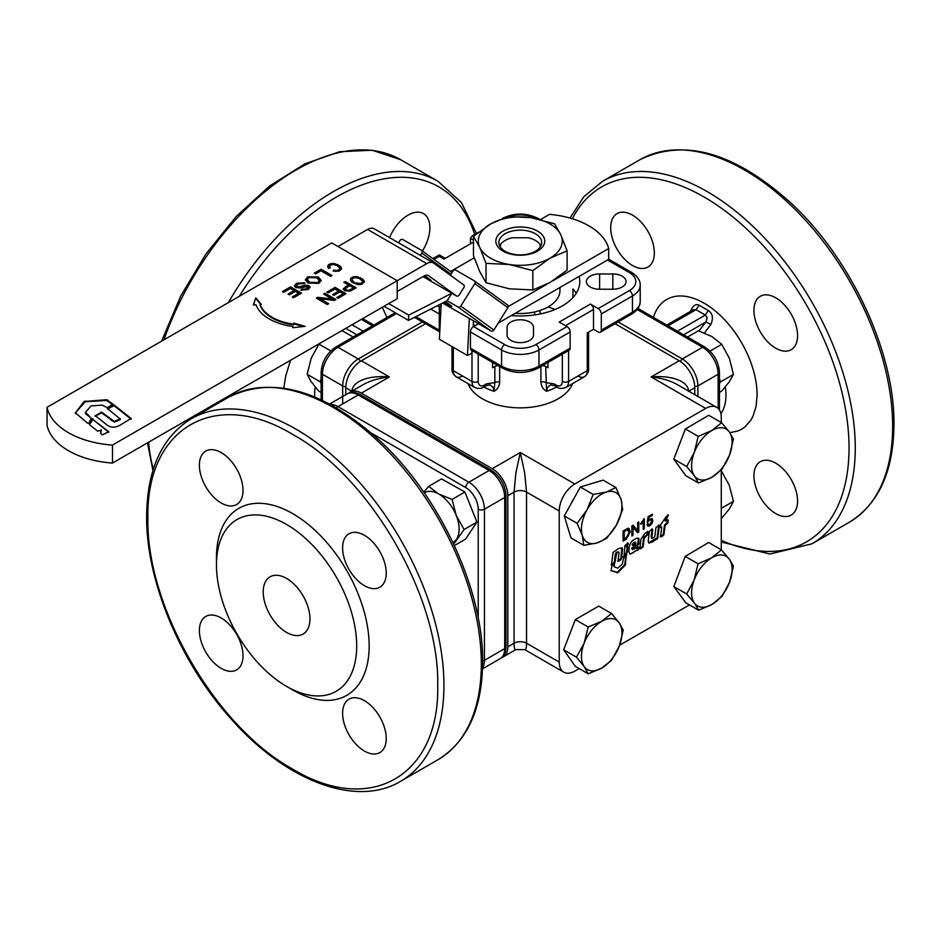 <?xml version="1.0" encoding="UTF-8"?>
<svg xmlns="http://www.w3.org/2000/svg" width="941" height="941" viewBox="0 0 941 941"><rect width="100%" height="100%" fill="white"/><g stroke="black" fill="none" stroke-linecap="round" stroke-linejoin="round"><path stroke-width="1.41" d="M243.013 655.771A30.853 17.808 60 0 1 236.626 669.886A30.853 17.808 60 0 1 212.854 661.629A30.853 17.808 60 0 1 199.386 630.588A30.853 17.808 60 0 1 205.785 616.461A30.853 17.808 60 0 1 229.557 624.73A30.853 17.808 60 0 1 243.013 655.771M263.209 591.936A33.053 19.079 60 0 1 270.055 576.809A33.053 19.079 60 0 1 295.521 585.655A33.053 19.079 60 0 1 309.954 618.919A33.053 19.079 60 0 1 303.108 634.058A33.053 19.079 60 0 1 277.642 625.2A33.053 19.079 60 0 1 263.209 591.936M286.582 686.389L286.582 686.389A99.158 57.248 60 0 1 216.465 564.953A99.158 57.248 60 0 1 286.582 524.466A99.158 57.248 60 0 1 356.698 645.902A99.158 57.248 60 0 1 286.582 686.389L292.816 689.988L286.582 686.389M216.465 564.953L216.465 557.754A107.968 62.329 60 0 1 292.816 513.68A107.968 62.329 60 0 1 369.154 645.902A107.968 62.329 60 0 1 292.816 689.988M199.386 465.207A30.853 17.808 60 0 1 205.785 451.08A30.853 17.808 60 0 1 229.557 459.349A30.853 17.808 60 0 1 243.013 490.39A30.853 17.808 60 0 1 236.626 504.517A30.853 17.808 60 0 1 212.854 496.248A30.853 17.808 60 0 1 199.386 465.207M342.606 547.897A30.853 17.808 60 0 1 349.005 533.77A30.853 17.808 60 0 1 372.777 542.04A30.853 17.808 60 0 1 386.233 573.081A30.853 17.808 60 0 1 379.846 587.196A30.853 17.808 60 0 1 356.074 578.938A30.853 17.808 60 0 1 342.606 547.897M342.606 713.266A30.853 17.808 60 0 1 349.005 699.151A30.853 17.808 60 0 1 372.777 707.409A30.853 17.808 60 0 1 386.233 738.462A30.853 17.808 60 0 1 379.846 752.577A30.853 17.808 60 0 1 356.074 744.319A30.853 17.808 60 0 1 342.606 713.266M47.05 407.3L47.05 425.285A74.915 43.251 0 0 0 112.485 463.066L112.485 445.069A74.915 43.251 180 0 1 47.05 407.3L331.761 242.919L397.208 280.7L426.802 263.609A13.221 7.634 -60 0 1 430.637 262.339A13.221 7.634 -60 0 1 433.413 262.951A13.221 7.634 -60 0 1 433.801 263.198L463.748 284.935M108.686 431.707L92.112 418.886L89.489 424.697L97.746 431.237L101.381 430.108L100.64 433.213L102.334 434.883L108.627 431.754M108.427 431.872L92.865 419.533L89.454 424.662M100.84 430.672L100.722 433.578M101.381 430.084L101.381 430.802L100.84 429.955M95.323 415.734L105.51 423.768C109.779 427.802 114.696 428.237 120.248 425.061L131.093 418.451L114.073 404.983L107.615 408.641L120.107 418.945L114.249 421.356L101.687 412.146L95.394 415.781M120.166 418.545L120.107 419.662L114.249 422.074L101.687 412.864L95.535 415.91M130.834 418.968L114.073 405.712L107.827 408.817M91.042 405.912L102.287 405.124L107.345 407.735L112.979 404.124L106.568 399.713L84.102 401.501L75.398 412.84L87.701 423.285L88.783 423.179L91.383 418.251L85.525 412.323L91.042 405.912M91.383 418.251L85.678 413.84L85.525 412.323M112.72 404.642L106.568 400.431L85.243 401.736L75.398 412.84L75.539 413.64M719.453 392.409L721.747 391.08L729.393 381.717L733.439 374.447L729.393 358.333L721.747 344.3L711.855 336.513L698.351 330.797L687.506 337.066M719.453 383.493L720.594 381.858L733.439 374.447M709.985 351.099L721.747 344.3M720.594 381.858L719.453 378.894M584.149 643.138L588.184 627.024L601.687 621.319A28.642 16.538 120 0 0 584.149 643.138A28.642 16.538 120 0 0 581.432 656.406A28.642 16.538 120 0 0 584.149 666.534L576.492 657.171L584.149 643.138M611.568 613.52L619.225 622.883A28.642 16.538 120 0 0 601.687 621.319L611.568 613.52L598.735 606.11L575.351 619.613L588.184 627.024M619.225 622.883L623.271 630.164L619.225 646.279L611.568 660.3L601.687 668.098L588.184 673.803L584.149 666.534A28.642 16.538 120 0 0 601.687 668.098A28.642 16.538 120 0 0 619.225 646.279A28.642 16.538 120 0 0 621.942 633.011A28.642 16.538 120 0 0 619.225 622.883M576.492 657.171L563.659 649.76L575.351 666.393L588.184 673.803M563.659 649.76L575.351 619.613M694.164 579.938L698.046 563.812L711.549 557.895A28.642 16.538 120 0 0 694.164 579.938A28.642 16.538 120 0 0 691.6 593.159A28.642 16.538 120 0 0 694.47 603.146L686.659 593.971L694.164 579.938M721.429 549.897L729.24 559.06A28.642 16.538 120 0 0 711.549 557.895L721.429 549.897L708.597 542.486L685.213 556.402L698.046 563.812M729.24 559.06L733.439 566.141L729.557 582.267L722.053 596.3L712.172 604.31L698.669 610.227L694.47 603.146A28.642 16.538 120 0 0 712.172 604.31A28.642 16.538 120 0 0 729.557 582.267A28.642 16.538 120 0 0 732.11 569.046A28.642 16.538 120 0 0 729.24 559.06M686.659 593.971L673.827 586.561L685.836 602.816L698.669 610.227M673.827 586.561L685.213 556.402M694.246 452.515L698.21 436.389L711.714 430.59A28.642 16.538 120 0 0 694.246 452.515A28.642 16.538 120 0 0 691.6 465.76A28.642 16.538 120 0 0 694.387 475.817L686.659 466.548L694.246 452.515M721.594 422.697L729.322 431.966A28.642 16.538 120 0 0 711.714 430.59L721.594 422.697L708.761 415.287L685.366 428.978L698.21 436.389M729.322 431.966L733.439 439.141L729.475 455.268L721.888 469.3L712.008 477.193L698.504 482.992L694.387 475.817A28.642 16.538 120 0 0 712.008 477.193A28.642 16.538 120 0 0 729.475 455.268A28.642 16.538 120 0 0 732.11 442.023A28.642 16.538 120 0 0 729.322 431.966M686.659 466.548L673.827 459.137L685.671 475.581L698.504 482.992M673.827 459.137L685.366 428.978M423.85 492.225L428.684 486.344L438.577 493.931A28.642 16.538 -120 0 0 424.285 492.861M452.08 499.424L456.267 515.527A28.642 16.538 -120 0 0 438.577 493.931L452.08 499.424L464.913 492.014L476.922 522.114L465.536 539.146L454.385 545.58M452.927 542.463A28.642 16.538 -120 0 0 456.585 539.087A28.642 16.538 -120 0 0 459.137 528.818A28.642 16.538 -120 0 0 456.267 515.527L464.078 529.536L453.703 544.11M464.913 492.014L441.529 478.934L428.684 486.344M476.922 522.114L464.078 529.536M434.013 259.445L439.271 256.411L443.94 259.104L473.476 242.06M470.429 348.158L470.429 331.973L501.588 349.958L501.588 366.155L470.429 348.158A4.411 2.541 120 0 0 471.347 350.181L502.506 368.166L471.347 350.181M607.533 260.01L629.353 272.596A22.031 12.727 180 0 1 629.353 290.593L598.194 308.577L590.395 304.084L559.236 322.081L567.035 326.574L535.864 344.559A22.031 12.727 180 0 1 504.705 344.559L473.546 326.574A4.411 2.541 120 0 0 471.347 328.903A4.411 2.541 120 0 0 470.429 331.973M473.546 326.574L478.487 323.716M601.311 330.173L601.311 313.976L632.47 295.992L632.47 312.177L601.311 330.173A4.411 2.541 60 0 1 600.393 332.185A4.411 2.541 60 0 1 598.194 331.973L593.512 329.268L587.278 332.867L587.278 370.648A13.221 7.634 60 0 1 584.549 376.706L565.847 387.492A13.221 7.634 -120 0 0 568.587 381.446L568.587 350.558M593.512 329.268L593.512 309.483A4.411 2.541 -120 0 0 592.607 306.413A4.411 2.541 -120 0 0 590.395 304.084M598.194 308.577A4.411 2.541 60 0 1 600.393 310.906A4.411 2.541 60 0 1 601.311 313.976M612.826 273.96A13.221 7.634 180 0 1 626.047 281.594A13.221 7.634 180 0 1 612.826 289.228L599.605 289.228A13.221 7.634 180 0 1 586.384 281.594A13.221 7.634 180 0 1 599.605 273.96L612.826 273.96L612.826 289.228M533.512 335.031A13.221 7.634 180 0 1 520.291 342.653A13.221 7.634 180 0 1 507.07 335.031L507.07 327.397A13.221 7.634 180 0 1 520.291 319.764A13.221 7.634 180 0 1 533.512 327.397L533.512 335.031L533.512 327.397M507.07 335.031L507.07 327.397M536.005 218.547A4.411 2.541 -60 0 1 538.076 218.406L539.722 219.371L538.076 218.406C526.219 212.678 514.362 212.678 502.506 218.406M475.134 234.932L472.253 235.873L478.287 232.392M472.253 235.873L470.429 238.414L473.476 240.178M608.709 259.187L631.552 272.384L608.709 259.187M567.035 349.958A4.411 2.541 -120 0 0 569.234 350.181A4.411 2.541 -120 0 0 570.14 348.158L570.14 331.973A4.411 2.541 -120 0 0 569.234 328.903A4.411 2.541 -120 0 0 567.035 326.574M439.271 256.411L439.271 254.917L432.872 258.61L439.271 254.917L445.234 258.363M441.094 305.731L439.271 306.778L439.271 313.976L440.717 313.141M569.234 350.181L538.076 368.166L569.234 350.181M640.209 301.391A26.442 15.268 180 0 1 632.47 312.177A4.411 2.541 60 0 1 631.552 314.2L631.552 314.2C637.433 310.471 640.315 306.201 640.209 301.391L640.209 285.194C640.339 280.43 637.457 276.16 631.552 272.384A4.411 2.541 -60 0 0 629.353 272.596M631.552 314.2L600.393 332.185L631.552 314.2A4.411 2.541 60 0 1 629.353 313.976M470.429 243.813L470.429 238.414M439.776 331.844A4.411 2.541 -60 0 1 439.271 330.173L439.271 313.976L430.743 309.06M439.765 331.95L414.44 317.329L439.765 331.95M579.103 276.431A59.495 34.346 180 0 1 579.785 281.594A59.495 34.346 180 0 1 511.328 315.553M576.221 293.286A59.495 34.346 0 0 0 572.928 288.981L572.928 297.603M548.003 362.438L548.003 367.766L545.721 366.449A4.411 2.541 0 0 0 543.463 365.743A4.411 2.541 0 0 0 542.345 365.708M555.025 309.483A59.495 34.346 0 0 0 548.003 306.978L545.721 308.295A4.411 2.541 0 0 1 544.18 308.871M498.236 365.708A4.411 2.541 0 0 0 497.119 365.743A4.411 2.541 0 0 0 494.848 366.449L492.578 367.766L492.578 362.438M490.049 384.834L493.143 387.516L494.013 391.291C497.436 389.456 499.33 386.375 499.671 382.022L499.671 366.531M471.994 350.558L471.994 381.446A13.221 7.634 120 0 0 474.723 387.492L456.032 376.706A13.221 7.634 -60 0 1 453.291 370.648L453.291 347.311M540.91 366.531L540.91 382.022C541.251 386.375 543.133 389.456 546.568 391.291L547.439 387.516L550.532 384.834M562.353 354.145L562.353 381.446A4.411 2.541 0 0 0 565.47 382.187A4.411 2.541 0 0 0 568.587 381.446L587.278 370.648A4.411 2.541 180 0 0 588.572 368.848L588.572 332.126M562.353 381.446A8.81 5.093 60 0 1 556.119 385.045L554.096 383.869A4.411 2.541 120 0 0 555.014 385.892L550.497 384.857M556.837 386.951A53.543 30.912 0 0 1 546.568 391.291L545.721 366.449M556.119 385.045A4.411 2.541 120 0 0 557.037 387.057L555.014 385.892L557.037 387.057C558.989 388.704 561.93 388.845 565.847 387.492L584.549 376.706A13.221 7.634 60 0 1 577.939 376.047M540.91 382.022A4.411 2.541 180 0 1 543.463 381.87A4.411 2.541 180 0 1 545.721 382.564L554.096 383.869M494.848 366.449L494.848 382.575L486.473 383.869A4.411 2.541 60 0 1 485.568 385.892L483.545 387.057A4.411 2.541 60 0 0 484.45 385.045A8.81 5.093 -60 0 1 478.216 381.446A4.411 2.541 180 0 1 475.099 382.187A4.411 2.541 180 0 1 471.994 381.446L453.291 370.648A4.411 2.541 0 0 1 451.998 368.848L451.998 346.57M499.671 382.022A4.411 2.541 180 0 0 497.119 381.87A4.411 2.541 180 0 0 494.848 382.564L494.013 391.291A53.543 30.912 0 0 1 483.745 386.951M572.575 383.622A53.543 30.912 180 0 1 535.288 406.618A53.543 30.912 180 0 1 482.427 398.808A53.543 30.912 180 0 1 468.006 383.622M688.553 391.338C688.4 386.422 684.754 382.528 677.602 379.67C670.239 376.941 661.429 376.035 651.16 376.953C661.429 378.011 670.239 380.611 677.602 384.763L716.713 407.335A22.031 12.727 -60 0 1 721.277 417.428L721.277 422.509M688.777 391.209L694.787 387.739A22.031 12.727 -120 0 0 690.223 372.389A22.031 12.727 -120 0 0 679.214 360.756L651.16 376.953L705.691 408.429A22.031 12.727 -60 0 1 716.713 407.335M524.69 649.608C525.89 650.196 526.49 648.055 526.525 643.209L526.525 492.084L524.69 473.041L520.291 452.503L492.249 468.7A22.031 12.727 60 0 1 503.259 480.333A22.031 12.727 60 0 1 507.822 495.684L507.822 646.808A22.031 12.727 60 0 1 503.259 656.9L515.88 649.608L524.69 649.608L563.8 672.192A22.031 12.727 -60 0 1 559.236 662.099L559.236 510.975A22.031 12.727 -60 0 1 563.8 495.625A22.031 12.727 -60 0 1 574.822 483.992L705.691 408.429M574.822 483.992L520.291 452.503L515.88 473.041L514.057 492.084L514.057 643.209C514.08 648.055 514.692 650.196 515.88 649.608L515.939 649.572M349.017 393.032A22.031 12.727 60 0 1 350.346 392.044L362.967 384.763C370.342 380.611 379.152 378.011 389.409 376.953C379.152 376.035 370.342 376.941 362.967 379.67C355.827 382.528 352.169 386.422 352.016 391.338M492.249 468.7L361.368 393.138L389.409 376.953L361.368 360.756A22.031 12.727 120 0 0 350.346 372.389A22.031 12.727 120 0 0 345.782 387.739L345.782 394.679M694.787 387.739L694.787 394.679M361.368 360.756L425.52 323.716M615.061 323.716L679.214 360.756M753.929 475.793A30.853 17.808 60 0 1 760.328 461.678A30.853 17.808 60 0 1 784.1 469.935A30.853 17.808 60 0 1 797.556 500.977A30.853 17.808 60 0 1 791.169 515.103A30.853 17.808 60 0 1 767.397 506.834A30.853 17.808 60 0 1 753.929 475.793M753.929 310.412A30.853 17.808 60 0 1 760.328 296.297A30.853 17.808 60 0 1 784.1 304.555A30.853 17.808 60 0 1 797.556 335.608A30.853 17.808 60 0 1 791.169 349.723A30.853 17.808 60 0 1 767.397 341.465A30.853 17.808 60 0 1 753.929 310.412M610.709 227.734A30.853 17.808 60 0 1 617.108 213.607A30.853 17.808 60 0 1 640.868 221.876A30.853 17.808 60 0 1 654.336 252.917A30.853 17.808 60 0 1 647.949 267.032A30.853 17.808 60 0 1 624.177 258.775A30.853 17.808 60 0 1 610.709 227.734M719.453 410.029L719.453 372.448C718.665 361.615 713.784 353.146 704.785 347.041L637.963 308.46L704.785 347.041L702.574 347.264L682.319 358.956L618.178 321.928M704.48 332.985L710.914 324.339C713.525 317.952 712.655 313.341 708.314 310.53L699.104 305.202C695.564 303.449 692.552 305.813 690.082 312.306M710.914 324.339L705.903 321.963L707.209 317.611L705.35 315.082L708.314 310.53M699.104 305.202L696.011 309.683L693.446 309.671L666.746 325.08M389.562 237.626A30.853 17.808 -60 0 1 423.474 213.607A30.853 17.808 -60 0 1 429.861 227.734A30.853 17.808 -60 0 1 422.403 251.012M322.422 400.419L322.422 374.247A4.411 2.541 0 0 1 321.128 372.448L321.128 399.807M321.128 372.448C321.904 361.615 326.798 353.146 335.796 347.041L395.22 312.73L335.796 347.041A4.411 2.541 60 0 1 337.995 347.264L396.514 313.482M362.661 318.634L373.836 325.08M503.259 656.9A22.031 12.727 60 0 1 501.741 657.559M350.346 392.044A22.031 12.727 60 0 1 361.368 393.138M482.545 667.828A22.031 12.727 -120 0 0 484.45 660.3L504.705 648.608L505.999 646.808L505.999 495.684A4.411 2.541 180 0 1 504.705 497.483L504.705 648.608A22.031 12.727 60 0 1 500.142 658.688L482.51 668.875M371.354 433.095L465.76 487.591A4.411 2.541 -60 0 1 466.665 484.521A4.411 2.541 -60 0 1 468.877 482.192L337.995 406.63L358.25 394.938A22.031 12.727 60 0 0 347.241 393.844C351.216 391.715 355.616 392.009 360.45 394.726L491.331 470.277L360.45 394.726A4.411 2.541 120 0 0 358.25 394.938L489.132 470.5A22.031 12.727 60 0 1 504.705 497.483L484.45 509.175A22.031 12.727 -120 0 0 468.877 482.192L489.132 470.5A4.411 2.541 -60 0 1 491.331 470.277L491.331 470.277C500.33 476.381 505.211 484.85 505.999 495.684M469.759 504.176A25.113 14.503 60 0 1 471.406 508.293M721.277 469.935L721.277 549.803M689.459 604.91L619.625 645.232M579.162 668.592L574.822 671.098A22.031 12.727 -60 0 1 563.8 672.192M624.248 539.193L628.247 536.182L629.117 532.465L627.576 529.783L624.248 531.5L624.248 539.193L623.624 538.84L623.624 531.136L624.248 531.5M627.929 529.795L626.953 529.43L623.624 531.136M635.363 544.192L633.269 545.404L632.787 544.874L634.54 542.71L635.881 543.31L635.363 544.192M633.269 545.404L632.164 544.521L632.646 545.039L632.164 544.521L633.916 542.357L635.881 543.31M628.929 528.477L630.305 531.794L626.247 539.228L623.095 541.051L623.095 530.983L627.659 528.489L629.153 528.583M628.306 528.113L629.682 531.442L625.624 538.875L623.095 540.334M627.635 529.56L626.953 529.43M631.893 525.901L633.081 525.219L637.669 530.477L637.669 522.561L638.774 521.926L638.774 532.006L637.586 532.688L632.999 527.43L632.999 535.335L631.893 535.97L631.893 525.901M632.87 525.337L637.669 530.477M638.151 522.29L638.151 531.641L638.774 532.006M638.151 531.641L637.163 532.206M632.999 535.335L632.376 534.982L632.376 527.066L632.999 527.43M640.468 523.914L642.609 521.185L643.232 521.549L641.092 524.278L641.092 523.078L644.303 518.691L644.303 528.807L643.232 529.43L643.232 521.549M643.679 519.056L643.679 528.454L644.303 528.807M647.549 523.467L649.219 524.408M651.795 514.539L648.325 517.009L647.843 519.985L652.042 518.562L652.831 520.455L652.148 523.231L649.855 525.772L647.784 526.066L647.043 524.584L648.173 523.831L649.843 524.76L648.443 524.643M649.843 524.76L651.701 521.232L651.16 519.832L649.831 520.02L647.243 522.349L648.09 516.68L652.419 514.174L652.419 515.362L648.949 517.362L648.467 520.338M650.807 519.726L648.749 519.985M649.831 520.02L649.208 519.655L647.62 521.561L648.243 521.914M651.795 514.998L652.419 515.362M648.325 517.009L648.949 517.362M651.701 518.42L651.525 522.867L649.231 525.407L647.514 525.843M540.122 312.882A24.49 14.139 180 0 1 541.134 313.765M540.122 313.976L540.122 310.424M534.653 311.942L534.653 314.929M321.128 378.741L319.975 381.67L307.142 374.259L311.106 381.623L318.693 391.068L321.128 392.468M319.975 381.67L321.128 383.34M330.762 350.934L318.975 344.135L311.248 358.156L307.142 374.259M319.611 343.489L318.975 344.135M353.134 337.031L342.359 330.82L340.536 331.397M570.787 504.247A25.113 14.503 -60 0 1 573.951 498.542M597.006 542.957A28.642 16.538 120 0 0 616.414 525.054A28.642 16.538 120 0 0 621.389 511.516A28.642 16.538 120 0 0 621.095 499.589A28.642 16.538 120 0 0 606.369 492.037A28.642 16.538 120 0 0 586.961 509.94A28.642 16.538 120 0 0 581.985 523.467A28.642 16.538 120 0 0 582.279 535.394A28.642 16.538 120 0 0 597.006 542.957L583.82 545.357L582.279 535.394L577.127 523.349L586.961 509.94L593.183 494.448L606.369 492.037L615.932 487.544L621.095 499.589L622.636 509.551L616.414 525.054L606.58 538.452L597.006 542.957M583.82 545.357L570.987 537.946L564.282 515.939L580.338 487.026L593.183 494.448M564.282 515.939L577.127 523.349M580.338 487.026L603.099 480.133L615.932 487.544M721.277 508.363L733.439 501.341L729.275 485.238L721.5 471.218M721.277 518.679L729.522 508.763L733.439 501.341M559.954 287.487L559.954 290.593A39.663 22.902 180 0 1 515.233 313.306M540.122 247.224L540.122 244.519A21.431 12.374 0 0 0 528.43 237.767L512.151 237.767A21.431 12.374 0 0 0 505.129 240.461A21.431 12.374 0 0 0 500.459 244.519L500.459 247.224M112.485 463.066L397.208 298.685L397.208 280.7L112.485 445.069M349.558 285.664L345.265 288.816L346.147 289.922L349.217 290.24L353.451 287.911L349.558 285.664M355.427 282.923L360.721 283.464L362.203 282.606L362.508 281.147L359.215 278.336L354.91 277.619L352.416 278.665L352.11 280.124L355.427 283.641L360.721 284.182L362.532 282.018M316.835 277.818L308.871 277.524L307.331 279.595L309.542 282.218L317.658 282.618L319.246 280.442L316.835 277.818M318.905 283.323L308.036 283.065L305.402 279.759L307.625 276.819L318.34 276.972L321.14 280.383L318.905 283.323M305.425 280.124L307.625 277.536L318.34 277.689L321.104 280.747M307.366 279.959L309.542 282.935L317.658 283.335L319.199 280.83M332.032 275.525L330.585 276.36L320.963 270.808L315.6 273.913L314.306 273.172L321.128 269.232L332.032 275.525M314.929 273.525L321.128 269.949L321.128 269.232M321.128 269.949L331.408 275.889M327.739 266.621L328.256 264.986L330.267 263.821L333.973 263.539L339.924 265.856L341.512 269.067L338.983 271.184L333.173 271.032L333.608 270.114L337.031 270.514L339.489 269.479L339.395 267.35L336.49 265.221L332.185 264.503L329.703 265.55L330.103 268.091L328.503 268.338L327.762 267.126L328.256 264.986M328.256 265.703L330.267 263.821M330.267 264.539L331.902 264.245L331.902 263.527M331.902 264.245L333.973 264.256L333.973 263.539M333.973 264.256L335.49 264.574L335.49 263.856M335.49 264.574L337.478 265.162L337.478 264.445M337.478 265.162L339.924 266.574L339.924 265.856M339.924 266.574L340.936 267.714L340.936 266.997M340.936 267.714L341.489 268.597L341.489 267.879M333.479 271.102L333.608 270.114M333.608 270.832L335.525 271.22L335.525 270.502M335.525 271.22L337.031 271.231L337.031 270.514M337.031 271.231L338.007 270.338M338.007 271.055L339.489 269.479M339.489 270.208L339.819 268.903M329.432 266.985L329.397 266.115M335.866 299.556L334.384 300.402L320.093 298.779L328.656 303.72L327.268 304.519L316.364 298.215L317.846 297.368L332.138 298.991L323.575 294.051L324.963 293.251L335.866 299.556M328.033 304.072L320.093 299.497L320.093 298.779M316.988 298.579L317.846 297.368M317.846 298.085L332.138 299.72L332.138 298.991M324.198 294.415L324.963 293.251M324.963 293.98L335.243 299.908M345.994 293.71L338.09 298.262L336.807 297.521L343.253 293.804L339.924 291.875L333.879 295.368L332.585 294.615L338.631 291.134L334.925 288.993L328.221 292.863L326.939 292.11L335.09 287.405L345.994 293.71M337.431 297.885L343.253 293.804M333.208 294.98L338.631 291.134M327.562 292.475L335.09 288.134L335.09 287.405M335.09 288.134L345.371 294.062M350.44 280.277L350.946 278.124L352.981 276.948L356.686 276.654L362.661 278.971L364.238 282.182L361.673 284.311L357.945 284.605L351.981 282.3L350.44 280.277M350.417 279.759L350.946 278.124M350.946 278.842L352.981 276.948M352.981 277.666L354.628 277.36L354.628 276.642M354.628 277.36L356.686 277.372L356.686 276.654M356.686 277.372L358.227 277.689L358.227 276.972M358.227 277.689L360.203 278.265L360.203 277.548M360.203 278.265L362.661 279.689L362.661 278.971M362.661 279.689L363.673 280.83L363.673 280.112M363.673 280.83L364.214 281.712L364.214 280.994M352.087 279.254L352.51 281.524L355.427 283.641M353.357 282.441L353.357 281.724M352.51 281.524L352.51 280.806M352.11 280.841L352.11 280.124M362.203 283.323L362.203 282.606M360.721 284.182L360.721 283.464M359.709 284.37L359.709 283.653M358.25 284.358L358.25 283.641M357.039 284.123L357.039 283.406M293.533 324.151L293.533 324.868A44.65 25.783 0 0 1 260.092 305.178L260.092 304.461A44.65 25.783 0 0 0 293.533 324.151L293.78 323.092L305.096 326.339L292.745 327.715L293.016 326.515A48.756 28.148 180 0 1 256.011 304.766L253.329 304.966L255.729 297.827L261.339 304.366L260.092 304.461M293.533 324.868L293.78 323.092M293.78 323.81L303.296 326.539M292.91 327.703L293.016 326.515M253.576 304.943L255.729 297.827M255.729 298.544L260.751 304.413M356.192 287.817L350.299 291.087L344.7 290.804L343.23 288.863L348.264 284.911L343.841 282.359L345.288 281.524L356.192 287.817M343.289 289.252L348.264 284.911M344.465 282.712L345.288 281.524M345.288 282.241L355.569 288.181M345.347 289.181L346.147 290.64L349.217 290.957L353.451 287.911M303.496 283.594L297.756 284.006L296.897 286.64L299.709 286.793L305.002 285.147L308.919 285.617L310.071 287.228L308.072 289.581L300.708 290.075L301.979 289.216L306.742 288.887L307.625 286.487L300.144 287.981L295.627 287.511L294.392 285.758L296.391 283.3L304.743 282.747L303.496 283.594M296.321 286.064L296.897 287.358L299.709 287.511L299.709 286.793M296.239 286.44L296.897 287.358M299.709 287.511L305.002 285.864L305.002 285.147M305.002 285.864L308.919 286.346L310.012 287.593M301.343 290.357L301.979 289.216M301.979 289.934L306.742 289.605L307.625 287.205M307.625 286.487L308.119 287.687M294.439 286.123L296.391 284.017L304.743 283.464M301.449 293.192L293.557 297.744L292.263 297.003L298.72 293.274L295.38 291.357L289.334 294.839L288.052 294.098L294.098 290.604L290.381 288.464L283.688 292.333L282.394 291.592L290.546 286.887L301.449 293.192M292.886 297.356L298.72 293.274M288.675 294.462L294.098 291.334L294.098 290.604M283.018 291.957L290.546 287.605L290.546 286.887M290.546 287.605L300.826 293.545M398.537 242.813L400.007 240.484A2.2 1.8 126 0 1 402.724 239.508L421.427 250.306A2.2 1.8 126 0 1 421.815 253.07L420.356 255.411M450.41 275.254A2.2 1.8 126 0 1 450.645 274.796L452.974 271.067A2.2 1.8 126 0 1 455.703 270.102L474.393 280.889A2.2 1.8 126 0 1 474.793 283.653L460.796 306.048A2.2 1.8 126 0 1 458.067 307.025L447.163 300.72L408.453 320.375L384.046 306.284M408.453 320.375L408.723 315.129L388.715 303.59M408.723 315.129L451.833 293.263L447.163 300.72M422.98 276.607L456.503 295.956A2.2 1.8 -54 0 0 459.232 294.992L463.889 287.523A2.2 1.8 -54 0 0 463.501 284.758M441.2 303.755L439.388 339.289L467.442 355.475L469.324 318.434L491.131 331.02A2.2 1.8 -54 0 0 493.86 330.056L507.846 307.66A2.2 1.8 -54 0 0 507.458 304.896L474.64 281.077M473.488 320.834L473.182 326.809M471.97 350.546L471.841 353.24L467.442 355.475M442.635 303.026L469.324 318.434M445.34 301.649A15.421 0.765 32 0 1 451.845 306.507A15.421 0.765 32 0 1 445.999 303.578A15.421 0.765 32 0 1 443.929 302.367M498.342 322.869A13.221 7.634 -60 0 0 500.036 322.081L608.709 259.34L608.709 248.542A70.504 40.71 0 0 0 549.497 214.36L540.499 219.547M424.567 275.725A15.421 0.765 32 0 1 431.096 280.594A15.421 0.765 32 0 1 425.25 277.666A15.421 0.765 32 0 1 423.215 276.478M456.503 295.956L428.661 275.748A8.81 5.093 120 0 0 428.402 275.584A8.81 5.093 120 0 0 426.555 275.172A8.81 5.093 120 0 0 424.003 276.019L397.208 291.487M553.12 280.63L608.709 248.542M508.234 306.554L546.815 284.276M374.6 229.016A13.221 7.634 120 0 0 374.212 228.769A13.221 7.634 120 0 0 371.436 228.157A13.221 7.634 120 0 0 367.602 229.428L337.995 246.518M474.217 257.822L450.586 271.467M486.015 263.351L479.745 247.365L473.476 236.32L473.476 255.693L479.745 271.678L486.015 282.723L509.422 288.816L532.829 289.957L549.967 282.535L567.105 270.173L567.105 250.812L549.967 258.234L532.829 270.596L509.422 264.503L486.015 263.351L486.015 282.723M473.476 236.32L490.602 223.958L507.74 216.536L531.147 217.689L554.555 223.782L560.836 234.827L567.105 250.812M532.829 270.596L532.829 289.957M549.967 223.958A41.98 24.231 0 0 0 531.147 217.689A41.98 24.231 0 0 0 490.602 223.958A41.98 24.231 0 0 0 479.745 247.365A41.98 24.231 0 0 0 490.602 258.234A41.98 24.231 0 0 0 509.422 264.503A41.98 24.231 0 0 0 549.967 258.234A41.98 24.231 0 0 0 560.836 234.827A41.98 24.231 0 0 0 549.967 223.958M537.582 251.082A24.466 14.127 0 0 0 537.582 231.11A24.466 14.127 0 0 0 502.988 231.11A24.466 14.127 0 0 0 502.988 251.082A24.466 14.127 0 0 0 537.582 251.082M535.441 251.271A21.431 12.374 180 0 1 512.08 253.952A21.431 12.374 180 0 1 498.848 242.519A21.431 12.374 180 0 1 505.129 233.768A21.431 12.374 180 0 1 528.489 231.086A21.431 12.374 180 0 1 541.722 242.519A21.431 12.374 180 0 1 535.441 251.271M679.249 444.975A25.113 14.503 -60 0 1 680.637 441.329M679.214 572.281A25.113 14.503 -60 0 1 680.519 568.823M569.105 635.704A25.113 14.503 -60 0 1 570.587 631.905M622.236 564.047L617.825 568.141L614.696 567.023L613.979 564.647L611.897 565.847L611.085 570.716L617.884 572.657L625.259 565.129L626.318 555.143L623.624 558.331L622.236 564.047M614.696 567.023L613.979 564.647M618.366 548.709L613.062 552.402L611.521 564.541L612.168 565.035L614.896 562.836L616.696 553.014L618.413 552.096L619.013 552.614L618.096 560.742L618.743 561.236L621.472 558.883L622.554 549.485L622.025 547.662L618.366 548.709M618.096 560.742L618.743 561.236L618.119 560.883L620.848 558.519L621.73 547.78M611.521 564.541L612.168 565.035L611.544 564.682L614.273 562.471L615.379 553.755L617.543 551.838L618.813 552.12M624.93 545.545L623.954 557.143L627.082 552.908L627.835 547.109L626.894 546.509L628.282 543.675L627.776 543.275L624.93 545.545M627.082 547.039L626.271 546.145L627.659 543.345M634.999 539.111C631.34 540.875 629.364 544.169 629.07 548.968L628.847 551.591L630.035 554.214L638.257 549.45L637.857 546.944L634.058 549.168L632.281 548.909L638.951 543.851L638.88 538.37L637.128 538.087L634.999 539.111M631.658 548.544L632.505 549.697L631.658 548.544L632.164 547.686L637.68 544.51L638.421 538.323M633.211 552.99L632.599 552.638L636.998 550.097L637.88 547.074L638.504 547.439L637.857 546.944M645.044 533.3L641.021 539.04L639.833 548.356L640.468 548.862L643.173 546.662L644.22 538.24L647.926 534.359L647.537 531.865L645.044 533.3M639.833 548.356L640.468 548.862L639.845 548.497L642.55 546.298L643.597 537.876L646.667 535.006L647.549 532.006L648.173 532.359L647.537 531.865M649.337 531.465L648.22 541.122L648.843 543.051L652.442 541.945L657.759 538.24L659.323 525.925L658.676 525.431L655.948 527.642L654.83 536.546L653.442 537.981L651.784 537.993L652.725 529.736L652.078 529.242L649.337 531.465M651.984 538.475L651.16 537.04L652.101 529.383L652.725 529.736L652.078 529.242M648.584 542.816L657.136 537.876L658.7 525.572L659.323 525.925L658.676 525.431M661.664 527.76L660.558 536.394L661.205 536.888L663.911 534.7L665.064 525.643L668.051 522.667L667.71 520.173L665.652 520.867L668.251 515.174L666.44 516.221L660.57 524.925L661.041 527.407M666.028 521.138L665.052 520.397L668.251 515.174M660.558 536.394L661.205 536.888L660.582 536.523L663.287 534.335L664.44 525.29L667.428 522.302L667.722 520.326L668.345 520.691L667.71 520.173M633.916 542.357L635.257 542.945M623.495 556.578L626.471 552.555L627.188 546.968M610.862 570.505L617.261 572.293L624.636 564.765L626.153 555.331M644.55 536.229L645.173 536.593M665.052 520.397L665.675 520.749M437.988 759.728C467.301 741.52 482.192 708.985 482.627 662.099C483.556 589.372 439.047 494.531 378.353 439.365C322.598 389.739 272.702 375.671 228.663 397.161A209.325 120.848 60 0 1 333.326 407.535A209.325 120.848 60 0 1 481.333 663.899A209.325 120.848 60 0 1 437.988 759.728L400.595 781.312A209.325 120.848 -120 0 0 443.94 685.483A209.325 120.848 -120 0 0 295.933 429.12A209.325 120.848 -120 0 0 191.27 418.757C161.946 436.953 147.067 469.488 146.631 516.374C146.043 580.526 180.06 662.182 230.463 718.195C285.041 780.654 356.016 808.119 400.595 781.312M437.706 685.483C439.706 776.043 370.236 816.153 292.816 769.15C215.383 726.746 145.926 606.427 147.913 518.173C145.926 427.614 215.383 387.504 292.816 434.519C370.236 476.911 439.706 597.229 437.706 685.483M92.865 419.533L92.865 418.816M92.112 419.604L92.112 418.886M100.875 412.828L100.875 412.099M101.687 412.864L101.687 412.146M111.379 420.509L111.379 419.792M117.637 421.086L117.637 420.368M113.261 405.677L113.261 404.948M114.073 405.712L114.073 404.983M84.102 402.219L84.102 401.501M85.243 401.736L85.243 401.019M106.568 400.431L106.568 399.713M107.803 400.748L107.803 400.031M565.47 325.668L593.512 309.483M599.605 289.228L599.605 273.96M509.704 216.465A22.031 12.727 180 0 1 535.582 218.465M629.353 290.593A4.411 2.541 60 0 1 631.552 292.922A4.411 2.541 60 0 1 632.47 295.992A26.442 15.268 0 0 0 640.209 285.194M504.705 344.559A4.411 2.541 120 0 0 502.506 346.888A4.411 2.541 120 0 0 501.588 349.958A26.442 15.268 0 0 0 520.291 354.428A26.442 15.268 0 0 0 538.981 349.958L570.14 331.973M535.864 344.559A4.411 2.541 60 0 1 538.076 346.888A4.411 2.541 60 0 1 538.981 349.958L538.981 366.155A4.411 2.541 60 0 1 538.076 368.166C526.219 373.895 514.362 373.895 502.506 368.166L502.506 368.166A4.411 2.541 120 0 1 501.588 366.155A26.442 15.268 180 0 0 520.291 370.625A26.442 15.268 180 0 0 538.981 366.155L570.14 348.158M473.288 324.621L475.099 325.668M439.271 330.173L415.816 316.635M439.271 306.778L437.377 305.696M462.643 376.047A13.221 7.634 -60 0 1 456.032 376.706L474.723 387.492C478.628 388.845 481.557 388.704 483.545 387.057M478.216 381.446L478.216 354.145M486.473 383.869L484.45 385.045M559.236 662.099L526.525 643.209A8.81 5.093 180 0 0 520.291 641.715A8.81 5.093 180 0 0 514.057 643.209L507.822 646.808M507.822 495.684L514.057 492.084A8.81 5.093 180 0 1 520.291 490.602A8.81 5.093 180 0 1 526.525 492.084L559.236 510.975M345.782 387.739L351.793 391.209M637.186 309.507L702.574 347.264A22.031 12.727 60 0 1 718.159 374.247L718.159 408.429M725.358 386.927A52.884 30.535 60 0 1 725.946 394.938A52.884 30.535 60 0 1 720.9 413.699M572.34 218.747A204.915 118.307 60 0 1 734.945 218.653A204.915 118.307 60 0 1 849.029 448.01A204.915 118.307 60 0 1 721.277 540.393M729.828 432.684L737.744 431.037L741.59 429.237L745.084 426.802L750.859 420.168L753.082 416.016L756.093 406.289L757.105 394.938A74.915 43.251 -120 0 0 711.208 307.825A74.915 43.251 -120 0 0 653.054 318.67M721.277 542.028L769.914 554.002L811.918 543.839A209.325 120.848 -120 0 0 855.263 448.01A209.325 120.848 -120 0 0 707.256 191.646A209.325 120.848 -120 0 0 602.593 181.272L639.986 159.688A209.325 120.848 60 0 1 744.649 170.05A209.325 120.848 60 0 1 892.656 426.426A209.325 120.848 60 0 1 849.311 522.243C878.623 504.047 893.503 471.512 893.95 424.626C894.867 351.899 850.37 257.058 789.675 201.88C733.921 152.266 684.025 138.198 639.986 159.688M719.453 372.448L718.159 374.247L697.904 385.939A22.031 12.727 -120 0 0 682.319 358.956L680.12 361.285M697.904 396.479L697.904 385.939L694.764 386.692M683.613 334.82L705.903 321.963L698.928 330.985M666.746 326.574L696.011 309.683L705.35 315.082L677.379 331.232M345.817 386.692A4.411 2.541 180 0 1 345.782 386.692A4.411 2.541 180 0 1 342.677 385.939L322.422 374.247A22.031 12.727 -60 0 1 337.995 347.264L358.25 358.956A22.031 12.727 120 0 0 342.677 385.939L342.677 403.936M422.403 321.928L358.25 358.956A4.411 2.541 -120 0 1 360.45 361.285A4.411 2.541 -120 0 0 360.45 361.285M193.799 417.286A204.915 118.307 -60 0 1 193.987 416.016M239.296 296.309A204.915 118.307 -60 0 1 474.699 234.462M387.527 318.67L382.317 307.284M290.569 360.25L285.746 375.871L283.782 388.151M476.44 233.462L461.349 202.444L437.988 181.272A209.325 120.848 120 0 0 333.326 191.646A209.325 120.848 120 0 0 228.392 302.602M187.165 419.945A209.325 120.848 120 0 0 186.977 421.427M163.946 339.807A209.325 120.848 -60 0 1 295.933 170.05A209.325 120.848 -60 0 1 400.595 159.688L372.13 150.219L339.607 151.724L304.884 163.887L269.796 185.895L236.203 216.524L205.903 254.035L180.566 296.368L161.605 341.16M153.348 469.183A209.325 120.848 -60 0 1 148.584 442.223M364.485 331.973L352.016 324.774M361.368 319.375L372.542 325.833M345.782 328.374L356.957 334.82M314.67 396.973A52.884 30.535 -60 0 1 314.623 394.938A52.884 30.535 -60 0 1 315.211 386.998M482.627 660.935L484.45 660.3L484.45 509.175A4.411 2.541 0 0 1 481.333 509.928A4.411 2.541 0 0 1 478.216 509.175L478.216 618.178M465.76 487.591A17.632 10.175 60 0 1 478.216 509.175M336.537 407.9A4.411 2.541 120 0 1 337.995 406.63A22.031 12.727 -120 0 0 330.526 404.524M629.682 531.442L630.305 531.794M625.624 538.875L626.247 539.228M625.459 530.077L626.083 530.442M652.207 520.102L652.831 520.455M651.525 522.867L652.148 523.231M649.231 525.407L649.855 525.772M307.625 277.536L307.625 276.819M318.34 277.689L318.34 276.972M317.658 283.335L317.658 282.618M309.542 282.935L309.542 282.218M345.465 287.252L345.465 286.534M350.664 290.24L350.664 289.522M349.217 290.957L349.217 290.24M346.147 290.64L346.147 289.922M308.919 286.346L308.919 285.617M306.742 289.605L306.742 288.887M296.391 284.017L296.391 283.3M421.815 253.07L450.986 274.254M421.556 250.388L452.056 272.537L421.674 250.482M458.067 307.025L491.131 331.02M493.86 330.056L460.796 306.048M474.793 283.653L507.846 307.66M367.602 229.428L426.802 263.609M625.059 563.918L625.683 564.282M624.636 564.765L625.259 565.129M617.261 572.293L617.884 572.657M616.602 572.563L617.214 572.916M621.742 551.45L622.366 551.814M620.848 558.519L621.472 558.883M620.048 559.766L620.672 560.13M616.755 552.261L617.378 552.614M616.073 552.661L616.696 553.014M615.379 553.755L616.002 554.108M614.273 562.471L614.896 562.836M613.626 563.471L614.25 563.835M627.576 543.969L628.2 544.321M627.282 544.686L627.906 545.051M626.471 552.555L627.082 552.908M625.965 553.637L626.588 554.002M638.421 542.781L639.033 543.145M638.327 543.498L638.951 543.851M637.68 544.51L638.304 544.863M632.164 547.686L632.787 548.038M637.633 549.085L638.257 549.45M636.998 550.097L637.622 550.461M647.302 534.006L647.926 534.359M646.667 535.006L647.29 535.37M643.597 537.876L644.22 538.24M642.55 546.298L643.173 546.662M641.915 547.309L642.538 547.662M651.36 535.147L651.984 535.511M657.136 537.876L657.759 538.24M656.5 538.887L657.124 539.252M651.819 541.581L652.442 541.945M665.805 519.056L666.428 519.42M665.463 519.491L666.087 519.855M667.428 522.302L668.051 522.667M666.793 523.29L667.416 523.655M665.075 524.278L665.699 524.643M664.44 525.29L665.064 525.643M663.287 534.335L663.911 534.7M662.64 535.335L663.264 535.7M228.663 397.161L191.27 418.757M108.78 432.248L108.78 431.531M95.206 416.251L95.206 415.522M120.26 419.439L120.26 418.721M107.497 409.159L107.497 408.429M131.187 419.357L131.187 418.639M85.396 413.37L85.396 412.652M113.073 405.018L113.073 404.301M588.572 368.848C589.019 371.366 587.678 373.977 584.549 376.706M490.073 384.857L485.556 385.892M456.032 376.706C452.915 374 451.574 371.389 451.998 368.848M569.999 218.053L583.926 196.61L602.593 181.272M505.999 646.808C505.952 652.313 504 656.277 500.142 658.688M347.241 393.844L329.597 404.03M650.537 519.479L651.16 519.832M319.246 281.159L319.246 280.442M307.331 280.324L307.331 279.595M345.265 289.534L345.265 288.816M507.587 304.978L474.523 280.971M374.212 228.769L433.413 262.951M147.514 442.846L152.936 470.5M437.988 181.272L400.595 159.688M811.918 543.839L849.311 522.243M626.106 554.614L626.73 554.978M613.814 564.235L614.438 564.6M614.014 566.635L614.638 567M617.661 560.918L618.284 561.283M611.085 564.718L611.709 565.082M627.518 542.875L628.141 543.239M626.247 546.697L626.871 547.062M627.106 546.427L627.729 546.792M622.918 556.943L623.542 557.307M637.704 546.533L638.327 546.897M647.373 531.465L647.996 531.818M639.398 548.544L640.021 548.897M651.913 528.842L652.536 529.195M658.512 525.031L659.135 525.384M660.876 526.913L661.499 527.266M659.9 527.042L660.523 527.407M667.898 514.786L668.522 515.15M665.134 520.808L665.758 521.173M667.545 519.761L668.169 520.126M660.123 536.57L660.747 536.935M634.975 542.04L635.598 542.404M632.293 545.074L632.917 545.439"/></g></svg>

